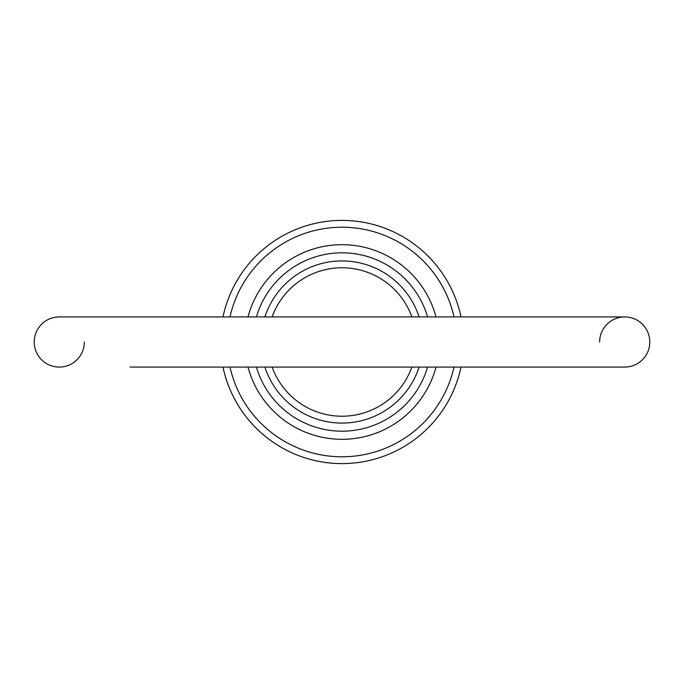 <?xml version="1.0" encoding="UTF-8"?>
<svg xmlns="http://www.w3.org/2000/svg" width="684" height="684" viewBox="0 0 684 684"><rect width="100%" height="100%" fill="white"/><g stroke="black" fill="none" stroke-linecap="round" stroke-linejoin="round"><path stroke-width="1.03" d="M84.363 342A25.077 25.077 0 0 1 59.277 367.077A25.077 25.077 0 0 1 34.2 342A25.077 25.077 0 0 0 59.277 367.077A25.077 25.077 0 0 1 34.2 342A25.077 25.077 0 0 1 59.277 316.923A25.077 25.077 0 0 0 34.2 342A25.077 25.077 0 0 1 59.277 316.923L624.723 316.923A25.077 25.077 0 0 1 649.8 342A25.077 25.077 0 0 1 624.723 367.077A25.077 25.077 0 0 0 649.8 342A25.077 25.077 0 0 1 624.723 367.077A25.077 25.077 0 0 0 649.8 342M599.637 342A25.077 25.077 0 0 1 624.723 316.923M419.104 367.077A81.08 81.08 0 0 1 264.896 367.077M436.007 367.077A97.29 97.29 0 0 1 247.993 367.077M256.414 367.077A89.185 89.185 0 0 0 427.586 367.077M454.005 316.923A114.775 114.775 0 0 0 229.995 316.923M223.001 316.923A121.615 121.615 0 0 1 460.999 316.923M411.871 316.923A74.24 74.24 0 0 0 272.129 316.923M264.896 316.923A81.08 81.08 0 0 1 419.104 316.923M460.999 367.077A121.615 121.615 0 0 1 223.001 367.077M272.129 367.077A74.24 74.24 0 0 0 411.871 367.077M229.995 367.077A114.775 114.775 0 0 0 454.005 367.077M427.586 316.923A89.185 89.185 0 0 0 256.414 316.923M247.993 316.923A97.29 97.29 0 0 1 436.007 316.923M129.96 367.077L624.723 367.077"/></g></svg>
